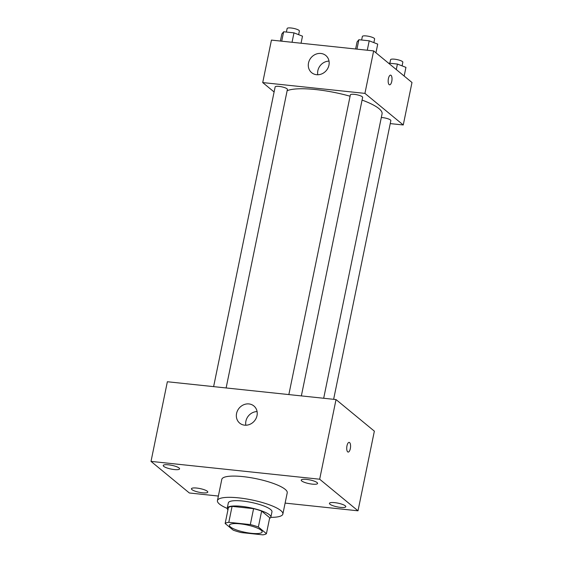 <?xml version="1.0" encoding="UTF-8"?>
<svg xmlns="http://www.w3.org/2000/svg" width="563" height="563" viewBox="0 0 563 563"><rect width="100%" height="100%" fill="white"/><g stroke="black" fill="none" stroke-linecap="round" stroke-linejoin="round"><path stroke-width="0.84" d="M261.126 530.198A16.7 3.793 11.6 0 1 262.147 531.936A16.7 3.793 11.6 0 1 245.025 532.295A16.7 3.793 11.6 0 1 229.437 525.223A16.7 3.793 11.6 0 1 243.244 524.266A16.7 3.793 11.6 0 1 261.126 530.198M250.317 524.582L228.803 522.309A21.556 4.898 11.6 0 0 225.144 523.499L233.216 530.149A21.556 4.898 11.6 0 0 241.26 532.577L262.78 534.85A21.556 4.898 11.6 0 0 266.433 533.661L258.368 527.01A21.556 4.898 11.6 0 0 250.317 524.582L253.589 508.656L232.076 506.376L228.803 522.309M266.433 533.661L269.705 517.728L261.64 511.077L258.368 527.01M225.144 523.499L228.416 507.573A21.556 4.898 11.6 0 1 232.076 506.376M253.589 508.656A21.556 4.898 11.6 0 1 261.64 511.077M269.564 518.403A22.267 5.06 -168.4 0 0 270.873 517.13A22.267 5.06 -168.4 0 0 250.078 507.699A22.267 5.06 -168.4 0 0 227.248 508.171A22.267 5.06 -168.4 0 0 227.945 509.86M227.248 508.171L228.339 502.865A22.267 5.06 11.6 0 1 246.756 501.584A22.267 5.06 11.6 0 1 270.592 509.501A22.267 5.06 11.6 0 1 271.964 511.816L270.873 517.13M227.227 508.41A33.4 7.586 11.6 0 1 217.438 500.627A33.4 7.586 11.6 0 1 245.06 498.712A33.4 7.586 11.6 0 1 280.817 510.578A33.4 7.586 11.6 0 1 282.865 514.054A33.4 7.586 11.6 0 1 270.796 517.355M217.438 500.627L221.794 479.387A33.4 7.586 11.6 0 1 249.416 477.466A33.4 7.586 11.6 0 1 285.174 489.338A33.4 7.586 11.6 0 1 287.229 492.815L282.865 514.054M168.534 464.813A8.346 1.893 11.6 0 1 179.583 468.859A8.346 1.893 11.6 0 1 171.025 469.042A8.346 1.893 11.6 0 1 163.228 465.502A8.346 1.893 11.6 0 1 168.534 464.813M306.525 479.395A8.346 1.893 11.6 0 1 317.581 483.448A8.346 1.893 11.6 0 1 309.017 483.624A8.346 1.893 11.6 0 1 301.219 480.084A8.346 1.893 11.6 0 1 306.525 479.395M334.739 502.646A8.346 1.893 11.6 0 1 345.795 506.693A8.346 1.893 11.6 0 1 337.23 506.876A8.346 1.893 11.6 0 1 329.432 503.336A8.346 1.893 11.6 0 1 334.739 502.646M196.747 488.065A8.346 1.893 11.6 0 1 207.796 492.111A8.346 1.893 11.6 0 1 199.239 492.287A8.346 1.893 11.6 0 1 191.441 488.754A8.346 1.893 11.6 0 1 196.747 488.065M285.117 503.104L358.005 510.81L319.671 479.219L151.011 461.393L189.351 492.984L218.374 496.052M358.005 510.81L374.36 431.159L336.027 399.568L167.366 381.742L151.011 461.393M336.027 399.568L319.671 479.219M248.966 403.931A11.133 9.965 129.5 0 1 253.871 405.958A11.133 9.965 129.5 0 1 254.476 420.885A11.133 9.965 129.5 0 1 239.711 423.144A11.133 9.965 129.5 0 1 237.502 410.709A11.133 9.965 129.5 0 1 248.966 403.931M245.834 425.22A11.133 9.965 129.5 0 1 257.08 411.574M349.159 442.377A4.87 1.872 -84 0 1 349.602 442.574A4.87 1.872 -84 0 1 350.432 448.014A4.87 1.872 -84 0 1 348.138 452.068A4.87 1.872 -84 0 1 346.787 447.022A4.87 1.872 -84 0 1 349.159 442.377A4.87 1.872 -84 0 1 349.602 442.574A4.87 1.872 -84 0 1 350.432 448.014A4.87 1.872 -84 0 1 348.138 452.068M362.072 100.073A50.093 11.38 11.6 0 1 378.99 108.638A50.093 11.38 11.6 0 1 382.066 113.853L323.683 398.259M287.137 90.706A50.093 11.38 11.6 0 1 350.095 96.224M301.353 395.902L362.628 97.385A6.256 1.422 -168.4 0 0 356.787 94.739A6.256 1.422 -168.4 0 0 350.369 94.873L288.847 394.579M381.313 117.512A6.256 1.422 11.6 0 1 390.455 119.982A6.256 1.422 11.6 0 1 390.842 120.637L333.634 399.315M213.616 386.633L275.138 86.92A6.256 1.422 11.6 0 1 280.311 86.561A6.256 1.422 11.6 0 1 287.01 88.785A6.256 1.422 11.6 0 1 287.397 89.433L226.122 387.949M390.236 123.6L403.263 124.972L364.93 93.381L262.717 82.578L274.104 91.966M262.717 82.578L271.436 40.1L373.649 50.902L411.989 82.494L403.263 124.972M373.649 50.902L364.93 93.381M328.947 65.167A11.133 9.965 129.5 0 1 321.902 73.844A11.133 9.965 129.5 0 1 311.649 72.676A11.133 9.965 129.5 0 1 311.036 57.75A11.133 9.965 129.5 0 1 325.808 55.498A11.133 9.965 129.5 0 1 328.947 65.167M390.602 75.132A4.87 1.872 -84 0 1 391.046 75.329A4.87 1.872 -84 0 1 391.876 80.769A4.87 1.872 -84 0 1 389.582 84.816A4.87 1.872 -84 0 1 388.231 79.777A4.87 1.872 -84 0 1 390.602 75.132A4.87 1.872 -84 0 1 391.046 75.329A4.87 1.872 -84 0 1 391.869 80.762A4.87 1.872 -84 0 1 389.582 84.816M317.771 74.759A11.133 9.965 129.5 0 1 329.024 61.107M375.943 52.795L377.724 44.118L369.208 40.81L358.884 39.72L357.069 41.936L355.619 48.995M369.208 40.81L367.273 50.227M358.884 39.72L356.949 49.136M361.629 40.008L362.361 36.461A6.256 1.422 11.6 0 1 367.533 36.102A6.256 1.422 11.6 0 1 374.233 38.326A6.256 1.422 11.6 0 1 374.62 38.974L373.867 42.619M301.043 43.231L302.493 36.166L293.977 32.858L283.646 31.767L281.838 33.984L280.388 41.05M293.977 32.858L292.042 42.281M283.646 31.767L281.718 41.19M286.398 32.056L287.13 28.509A6.256 1.422 11.6 0 1 292.303 28.15A6.256 1.422 11.6 0 1 299.002 30.374A6.256 1.422 11.6 0 1 299.382 31.021L298.636 34.667M404.157 76.047L405.944 67.37L397.422 64.062L388.47 63.112M397.422 64.062L396.296 69.559M389.849 63.26L390.574 59.706A6.256 1.422 11.6 0 1 395.747 59.347A6.256 1.422 11.6 0 1 402.446 61.571A6.256 1.422 11.6 0 1 402.834 62.226L402.081 65.871"/></g></svg>
